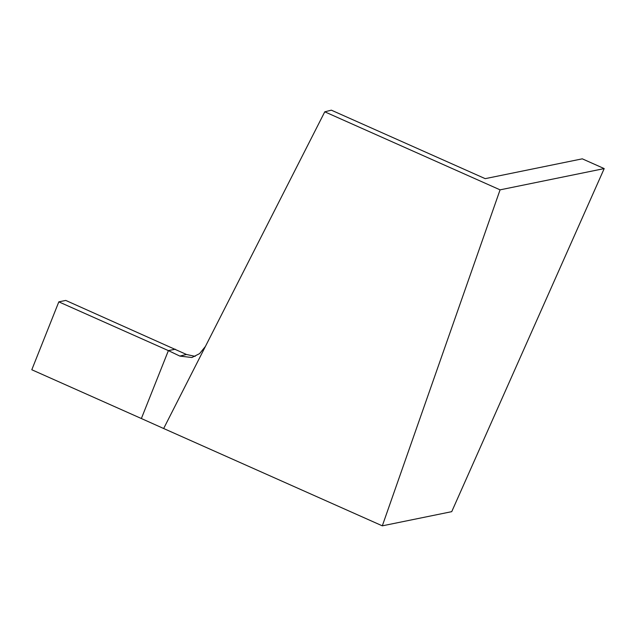 <?xml version="1.0" encoding="UTF-8"?>
<svg xmlns="http://www.w3.org/2000/svg" width="636" height="636" viewBox="0 0 636 636"><rect width="100%" height="100%" fill="white"/><g stroke="black" fill="none" stroke-linecap="round" stroke-linejoin="round"><path stroke-width="0.95" d="M205.436 346.397L199.593 353.624L191.889 357.519L179.853 356.088L168.389 350.619L141.367 418.528L163.659 428.513L324.773 111.817L331.34 110.163L485.204 178.652L582.29 158.833L604.2 168.588L451.727 511.662L382.315 525.837L500.079 189.846L604.2 168.588M163.659 428.513L382.315 525.837M324.773 111.817L500.079 189.846M179.853 356.088L186.459 354.467L195.149 356.375M141.367 418.528L31.8 369.755L58.822 301.854L65.762 300.43L186.459 354.467M58.822 301.854L168.389 350.619L175.329 349.204"/></g></svg>
